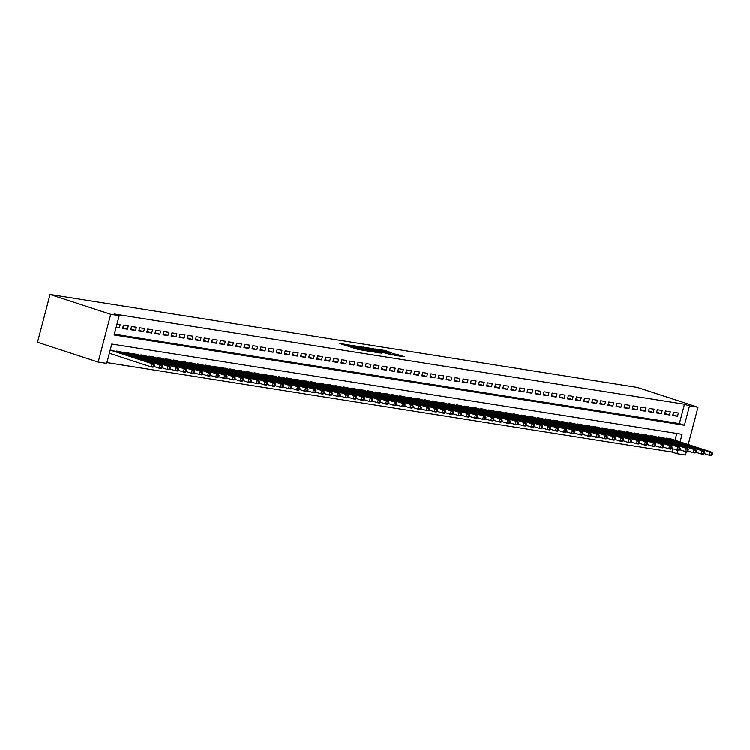 <?xml version="1.0" encoding="UTF-8"?>
<svg xmlns="http://www.w3.org/2000/svg" width="750" height="750" viewBox="0 0 750 750"><rect width="100%" height="100%" fill="white"/><g stroke="black" fill="none" stroke-linecap="round" stroke-linejoin="round"><path stroke-width="1.12" d="M349.312 344.981L339.825 343.528L357.694 349.359L368.119 351.15L349.003 345.581L347.475 344.916L349.312 344.981M391.772 352.753L384.769 350.466L375.122 348.975L395.259 355.463L404.428 356.747L396.581 354.328L392.297 353.681L397.05 355.425L391.528 354.197L378.488 349.8L391.772 352.753M114.347 334.2L679.378 423.591L684.459 404.222L689.513 405.872L698.006 407.222L637.322 387.422L50.034 294.506L37.5 342.272L98.184 362.072L106.678 363.412L111.759 344.053L682.069 434.278L680.081 441.844M684.459 404.222L114.15 313.997L119.212 315.647L110.719 314.306L50.034 294.506M361.866 347.016L350.906 345.281L368.775 351.112L380.212 353.053L361.866 347.016L361.631 347.878M363.056 347.034L374.213 348.966L392.559 355.003L377.447 351.094L374.513 350.663L381.422 353.156L363.019 347.156M116.119 327.422L119.344 327.928L120.197 324.703L116.972 324.188M128.278 325.978L123.431 325.209L122.578 328.444L127.434 329.213L128.278 325.978M136.369 327.262L131.522 326.494L130.669 329.719L135.525 330.487L136.369 327.262M144.459 328.538L139.603 327.769L138.759 331.003L143.616 331.772L144.459 328.538M152.55 329.822L147.694 329.053L146.85 332.278L151.706 333.047L152.55 329.822M160.641 331.097L155.784 330.328L154.941 333.562L159.797 334.331L160.641 331.097M168.731 332.381L163.875 331.613L163.031 334.838L167.878 335.606L168.731 332.381M176.822 333.656L171.966 332.887L171.122 336.122L175.969 336.891L176.822 333.656M184.913 334.941L180.056 334.172L179.203 337.397L184.059 338.166L184.913 334.941M192.994 336.216L188.147 335.447L187.294 338.681L192.15 339.45L192.994 336.216M201.084 337.5L196.237 336.731L195.384 339.956L200.241 340.725L201.084 337.5M209.175 338.775L204.319 338.016L203.475 341.241L208.331 342.009L209.175 338.775M217.266 340.059L212.409 339.291L211.566 342.516L216.422 343.284L217.266 340.059M225.356 341.334L220.5 340.575L219.656 343.8L224.512 344.569L225.356 341.334M233.447 342.619L228.591 341.85L227.747 345.075L232.594 345.844L233.447 342.619M241.537 343.894L236.681 343.134L235.838 346.359L240.684 347.128L241.537 343.894M249.619 345.178L244.772 344.409L243.919 347.634L248.775 348.403L249.619 345.178M257.709 346.462L252.863 345.694L252.009 348.919L256.866 349.688L257.709 346.462M265.8 347.738L260.944 346.969L260.1 350.194L264.956 350.963L265.8 347.738M273.891 349.022L269.034 348.253L268.191 351.478L273.047 352.247L273.891 349.022M281.981 350.297L277.125 349.528L276.281 352.753L281.137 353.522L281.981 350.297M290.072 351.581L285.216 350.812L284.372 354.037L289.228 354.806L290.072 351.581M298.163 352.856L293.306 352.087L292.462 355.312L297.309 356.081L298.163 352.856M306.253 354.141L301.397 353.372L300.553 356.597L305.4 357.366L306.253 354.141M314.334 355.416L309.488 354.647L308.634 357.881L313.491 358.641L314.334 355.416M322.425 356.7L317.578 355.931L316.725 359.156L321.581 359.925L322.425 356.7M330.516 357.975L325.659 357.206L324.816 360.441L329.672 361.2L330.516 357.975M338.606 359.259L333.75 358.491L332.906 361.716L337.762 362.484L338.606 359.259M346.697 360.534L341.841 359.766L340.997 363L345.853 363.759L346.697 360.534M354.788 361.819L349.931 361.05L349.088 364.275L353.934 365.044L354.788 361.819M362.878 363.094L358.022 362.325L357.178 365.559L362.025 366.328L362.878 363.094M370.969 364.378L366.112 363.609L365.269 366.834L370.116 367.603L370.969 364.378M379.05 365.653L374.203 364.884L373.35 368.119L378.206 368.888L379.05 365.653M387.141 366.938L382.294 366.169L381.441 369.394L386.297 370.162L387.141 366.938M395.231 368.212L390.375 367.444L389.531 370.678L394.387 371.447L395.231 368.212M403.322 369.497L398.466 368.728L397.622 371.953L402.478 372.722L403.322 369.497M411.412 370.772L406.556 370.003L405.712 373.238L410.569 374.006L411.412 370.772M419.503 372.056L414.647 371.288L413.803 374.513L418.65 375.281L419.503 372.056M427.594 373.331L422.738 372.562L421.894 375.797L426.741 376.566L427.594 373.331M435.684 374.616L430.828 373.847L429.975 377.072L434.831 377.841L435.684 374.616M443.766 375.891L438.919 375.131L438.066 378.356L442.922 379.125L443.766 375.891M451.856 377.175L447.009 376.406L446.156 379.631L451.012 380.4L451.856 377.175M459.947 378.45L455.091 377.691L454.247 380.916L459.103 381.684L459.947 378.45M468.038 379.734L463.181 378.966L462.338 382.191L467.194 382.959L468.038 379.734M476.128 381.009L471.272 380.25L470.428 383.475L475.284 384.244L476.128 381.009M484.219 382.294L479.363 381.525L478.519 384.75L483.366 385.519L484.219 382.294M492.309 383.578L487.453 382.809L486.609 386.034L491.456 386.803L492.309 383.578M500.4 384.853L495.544 384.084L494.691 387.309L499.547 388.078L500.4 384.853M508.481 386.137L503.634 385.369L502.781 388.594L507.638 389.363L508.481 386.137M516.572 387.413L511.725 386.644L510.872 389.869L515.728 390.637L516.572 387.413M524.663 388.697L519.806 387.928L518.962 391.153L523.819 391.922L524.663 388.697M532.753 389.972L527.897 389.203L527.053 392.428L531.909 393.197L532.753 389.972M540.844 391.256L535.988 390.487L535.144 393.712L540 394.481L540.844 391.256M548.934 392.531L544.078 391.762L543.234 394.997L548.081 395.756L548.934 392.531M557.025 393.816L552.169 393.047L551.325 396.272L556.172 397.041L557.025 393.816M565.106 395.091L560.259 394.322L559.406 397.556L564.263 398.316L565.106 395.091M573.197 396.375L568.35 395.606L567.497 398.831L572.353 399.6L573.197 396.375M581.287 397.65L576.431 396.881L575.588 400.116L580.444 400.884L581.287 397.65M589.378 398.934L584.522 398.166L583.678 401.391L588.534 402.159L589.378 398.934M597.469 400.209L592.612 399.441L591.769 402.675L596.625 403.444L597.469 400.209M605.559 401.494L600.703 400.725L599.859 403.95L604.716 404.719L605.559 401.494M613.65 402.769L608.794 402L607.95 405.234L612.797 406.003L613.65 402.769M621.741 404.053L616.884 403.284L616.041 406.509L620.887 407.278L621.741 404.053M629.822 405.328L624.975 404.559L624.122 407.794L628.978 408.562L629.822 405.328M637.913 406.613L633.066 405.844L632.212 409.069L637.069 409.838L637.913 406.613M646.003 407.887L641.147 407.119L640.303 410.353L645.159 411.122L646.003 407.887M654.094 409.172L649.237 408.403L648.394 411.628L653.25 412.397L654.094 409.172M662.184 410.447L657.328 409.678L656.484 412.913L661.341 413.681L662.184 410.447M670.275 411.731L665.419 410.963L664.575 414.188L669.422 414.956L670.275 411.731M672.666 415.472L677.512 416.241L678.366 413.006L673.509 412.247L672.666 415.472M106.894 362.597L671.925 451.997L672.778 448.744M675.028 440.194L676.791 433.444M113.362 350.738L110.194 350.016M116.466 351.75L116.653 351.038L121.453 352.022M124.556 353.034L124.744 352.312L129.544 353.297M132.647 354.309L132.834 353.597L137.625 354.581M140.738 355.594L140.925 354.872L145.716 355.856M148.819 356.869L149.016 356.156L153.806 357.141M156.909 358.153L157.097 357.431L161.897 358.416M165 359.428L165.188 358.716L169.987 359.7M173.091 360.712L173.278 359.991L178.078 360.975M181.181 361.997L181.369 361.275L186.169 362.259M189.272 363.272L189.459 362.55L194.259 363.544M197.363 364.556L197.55 363.834L202.341 364.819M205.453 365.831L205.641 365.109L210.431 366.103M213.534 367.116L213.731 366.394L218.522 367.378M221.625 368.391L221.812 367.669L226.613 368.663M229.716 369.675L229.903 368.953L234.703 369.938M237.806 370.95L237.994 370.228L242.794 371.222M245.897 372.234L246.084 371.512L250.884 372.497M253.988 373.509L254.175 372.787L258.975 373.781M262.078 374.794L262.266 374.072L267.056 375.056M270.169 376.069L270.356 375.347L275.147 376.341M278.25 377.353L278.447 376.631L283.238 377.616M286.341 378.628L286.528 377.906L291.328 378.9M294.431 379.913L294.619 379.191L299.419 380.175M302.522 381.188L302.709 380.466L307.509 381.459M310.613 382.472L310.8 381.75L315.6 382.734M318.703 383.747L318.891 383.034L323.681 384.019M326.794 385.031L326.981 384.309L331.772 385.294M334.884 386.306L335.072 385.594L339.862 386.578M342.966 387.591L343.163 386.869L347.953 387.853M351.056 388.866L351.244 388.153L356.044 389.137M359.147 390.15L359.334 389.428L364.134 390.413M367.238 391.425L367.425 390.712L372.225 391.697M375.328 392.709L375.516 391.988L380.316 392.972M383.419 393.984L383.606 393.272L388.397 394.256M391.509 395.269L391.697 394.547L396.488 395.531M399.591 396.544L399.788 395.831L404.578 396.816M407.681 397.828L407.869 397.106L412.669 398.091M415.772 399.113L415.959 398.391L420.759 399.375M423.863 400.387L424.05 399.666L428.85 400.659M431.953 401.672L432.141 400.95L436.941 401.934M440.044 402.947L440.231 402.225L445.031 403.219M448.134 404.231L448.322 403.509L453.113 404.494M456.225 405.506L456.412 404.784L461.203 405.778M464.306 406.791L464.503 406.069L469.294 407.053M472.397 408.066L472.584 407.344L477.384 408.337M480.487 409.35L480.675 408.628L485.475 409.613M488.578 410.625L488.766 409.903L493.566 410.897M496.669 411.909L496.856 411.188L501.656 412.172M504.759 413.184L504.947 412.462L509.747 413.456M512.85 414.469L513.038 413.747L517.828 414.731M520.941 415.744L521.128 415.022L525.919 416.016M529.022 417.028L529.219 416.306L534.009 417.291M537.112 418.303L537.3 417.581L542.1 418.575M545.203 419.587L545.391 418.866L550.191 419.85M553.294 420.863L553.481 420.15L558.281 421.134M561.384 422.147L561.572 421.425L566.372 422.409M569.475 423.422L569.663 422.709L574.462 423.694M577.566 424.706L577.753 423.984L582.544 424.969M585.656 425.981L585.844 425.269L590.634 426.253M593.738 427.266L593.934 426.544L598.725 427.528M601.828 428.541L602.016 427.828L606.816 428.812M609.919 429.825L610.106 429.103L614.906 430.087M618.009 431.1L618.197 430.387L622.997 431.372M626.1 432.384L626.287 431.663L631.087 432.647M634.191 433.659L634.378 432.947L639.169 433.931M642.281 434.944L642.469 434.222L647.259 435.206M650.372 436.228L650.559 435.506L655.35 436.491M658.453 437.503L658.65 436.781L663.441 437.775M666.544 438.788L666.731 438.066L671.531 439.05M686.372 451.566L685.481 454.988L676.987 453.647L677.878 450.225M671.925 451.997L676.987 453.647M688.228 444.497L698.006 407.222M119.212 315.647L114.131 335.016L684.431 425.241L689.513 405.872M110.719 314.306L98.184 362.072M679.378 423.591L684.431 425.241M119.344 327.928L116.25 326.916M127.434 329.213L122.775 327.684M135.525 330.487L130.866 328.969M143.616 331.772L138.956 330.253M151.706 333.047L147.047 331.528M159.797 334.331L155.137 332.812M167.878 335.606L163.228 334.088M175.969 336.891L171.319 335.372M184.059 338.166L179.4 336.647M192.15 339.45L187.491 337.931M200.241 340.725L195.581 339.206M208.331 342.009L203.672 340.491M216.422 343.284L211.762 341.766M224.512 344.569L219.853 343.05M232.594 345.844L227.944 344.325M240.684 347.128L236.034 345.609M248.775 348.403L244.116 346.884M256.866 349.688L252.206 348.169M264.956 350.963L260.297 349.444M273.047 352.247L268.387 350.728M281.137 353.522L276.478 352.003M289.228 354.806L284.569 353.287M297.309 356.081L292.659 354.562M305.4 357.366L300.75 355.847M313.491 358.641L308.831 357.122M321.581 359.925L316.922 358.406M329.672 361.2L325.012 359.681M337.762 362.484L333.103 360.966M345.853 363.759L341.194 362.241M353.934 365.044L349.284 363.525M362.025 366.328L357.375 364.8M370.116 367.603L365.466 366.084M378.206 368.888L373.547 367.369M386.297 370.162L381.637 368.644M394.387 371.447L389.728 369.928M402.478 372.722L397.819 371.203M410.569 374.006L405.909 372.488M418.65 375.281L414 373.762M426.741 376.566L422.091 375.047M434.831 377.841L430.181 376.322M442.922 379.125L438.263 377.606M451.012 380.4L446.353 378.881M459.103 381.684L454.444 380.166M467.194 382.959L462.534 381.441M475.284 384.244L470.625 382.725M483.366 385.519L478.716 384M491.456 386.803L486.806 385.284M499.547 388.078L494.887 386.559M507.638 389.363L502.978 387.844M515.728 390.637L511.069 389.119M523.819 391.922L519.159 390.403M531.909 393.197L527.25 391.678M540 394.481L535.341 392.963M548.081 395.756L543.431 394.237M556.172 397.041L551.522 395.522M564.263 398.316L559.603 396.797M572.353 399.6L567.694 398.081M580.444 400.884L575.784 399.356M588.534 402.159L583.875 400.641M596.625 403.444L591.966 401.916M604.716 404.719L600.056 403.2M612.797 406.003L608.147 404.484M620.887 407.278L616.238 405.759M628.978 408.562L624.319 407.044M637.069 409.838L632.409 408.319M645.159 411.122L640.5 409.603M653.25 412.397L648.591 410.878M661.341 413.681L656.681 412.162M669.422 414.956L664.772 413.438M677.512 416.241L672.863 414.722M352.969 345.675L372.084 351.459L352.969 345.675M371.709 349.088L366.188 347.859L373.397 350.222L376.331 350.653L371.709 349.088M153.994 366.553L154.331 365.259L153.525 365.128L153.178 366.422L153.994 366.553L153.028 367.191L151.003 366.863L151.856 363.637L153.872 363.956L112.003 350.297M109.341 353.269L151.003 366.863L153.178 366.422M110.184 350.044L151.856 363.637L153.525 365.128M153.872 363.956L154.331 365.259M162.084 367.828L162.422 366.544L161.606 366.412L161.269 367.706L162.084 367.828L161.119 368.466L159.094 368.147L159.947 364.922L161.962 365.241L120.094 351.581M154.012 366.488L159.094 368.147L161.269 367.706M118.069 351.253L159.947 364.922L161.606 366.412M161.962 365.241L162.422 366.544M170.166 369.113L170.512 367.819L169.697 367.688L169.359 368.981L170.166 369.113L169.209 369.75L167.184 369.422L168.028 366.197L170.053 366.516L128.184 352.856M162.094 367.762L167.184 369.422L169.359 368.981M126.159 352.538L168.028 366.197L169.697 367.688M170.053 366.516L170.512 367.819M178.256 370.387L178.594 369.103L177.787 368.972L177.45 370.266L178.256 370.387L177.3 371.025L175.275 370.706L176.119 367.481L178.144 367.8L136.275 354.141M170.184 369.047L175.275 370.706L177.45 370.266M134.25 353.822L176.119 367.481L177.787 368.972M178.144 367.8L178.594 369.103M186.347 371.672L186.684 370.378L185.878 370.247L185.541 371.541L186.347 371.672L185.391 372.309L183.366 371.981L184.209 368.756L186.234 369.075L144.356 355.416M178.275 370.322L183.366 371.981L185.541 371.541M142.341 355.097L184.209 368.756L185.878 370.247M186.234 369.075L186.684 370.378M194.438 372.947L194.775 371.663L193.969 371.531L193.631 372.825L194.438 372.947L193.472 373.584L191.456 373.266L192.3 370.041L194.325 370.359L152.447 356.7M186.366 371.606L191.456 373.266L193.631 372.825M150.431 356.381L192.3 370.041L193.969 371.531M194.325 370.359L194.775 371.663M202.528 374.231L202.866 372.938L202.059 372.816L201.722 374.1L202.528 374.231L201.562 374.869L199.547 374.55L200.391 371.316L202.416 371.634L160.538 357.975M194.456 372.881L199.547 374.55L201.722 374.1M158.513 357.656L200.391 371.316L202.059 372.816M202.416 371.634L202.866 372.938M210.619 375.506L210.956 374.222L210.15 374.091L209.812 375.384L210.619 375.506L209.653 376.144L207.628 375.825L208.481 372.6L210.506 372.919L168.628 359.259M202.547 374.166L207.628 375.825L209.812 375.384M166.603 358.941L208.481 372.6L210.15 374.091M210.506 372.919L210.956 374.222M218.709 376.791L219.047 375.497L218.241 375.375L217.894 376.659L218.709 376.791L217.744 377.428L215.719 377.109L216.572 373.875L218.588 374.194L176.719 360.534M210.638 375.441L215.719 377.109L217.894 376.659M174.694 360.216L216.572 373.875L218.241 375.375M218.588 374.194L219.047 375.497M226.8 378.066L227.137 376.781L226.322 376.65L225.984 377.944L226.8 378.066L225.834 378.703L223.809 378.384L224.662 375.159L226.678 375.478L184.809 361.819M218.728 376.725L223.809 378.384L225.984 377.944M182.784 361.5L224.662 375.159L226.322 376.65M226.678 375.478L227.137 376.781M234.881 379.35L235.228 378.056L234.412 377.934L234.075 379.219L234.881 379.35L233.925 379.988L231.9 379.669L232.744 376.434L234.769 376.753L192.9 363.094M226.809 378.009L231.9 379.669L234.075 379.219M190.875 362.775L232.744 376.434L234.412 377.934M234.769 376.753L235.228 378.056M242.972 380.625L243.309 379.341L242.503 379.209L242.166 380.503L242.972 380.625L242.016 381.262L239.991 380.944L240.834 377.719L242.859 378.038L200.991 364.378M234.9 379.284L239.991 380.944L242.166 380.503M198.966 364.059L240.834 377.719L242.503 379.209M242.859 378.038L243.309 379.341M251.062 381.909L251.4 380.616L250.594 380.494L250.256 381.778L251.062 381.909L250.106 382.547L248.081 382.228L248.925 378.994L250.95 379.312L209.072 365.653M242.991 380.569L248.081 382.228L250.256 381.778M207.056 365.334L248.925 378.994L250.594 380.494M250.95 379.312L251.4 380.616M259.153 383.194L259.491 381.9L258.684 381.769L258.347 383.062L259.153 383.194L258.188 383.822L256.172 383.503L257.016 380.278L259.041 380.597L217.162 366.938M251.081 381.844L256.172 383.503L258.347 383.062M215.147 366.619L257.016 380.278L258.684 381.769M259.041 380.597L259.491 381.9M267.244 384.469L267.581 383.175L266.775 383.053L266.438 384.337L267.244 384.469L266.278 385.106L264.262 384.788L265.106 381.553L267.131 381.881L225.253 368.212M259.172 383.128L264.262 384.788L266.438 384.337M223.228 367.894L265.106 381.553L266.775 383.053M267.131 381.881L267.581 383.175M275.334 385.753L275.672 384.459L274.866 384.328L274.528 385.622L275.334 385.753L274.369 386.381L272.344 386.062L273.197 382.838L275.212 383.156L233.344 369.497M267.262 384.403L272.344 386.062L274.528 385.622M231.319 369.178L273.197 382.838L274.866 384.328M275.212 383.156L275.672 384.459M283.425 387.028L283.762 385.734L282.956 385.613L282.609 386.897L283.425 387.028L282.459 387.666L280.434 387.347L281.288 384.113L283.303 384.441L241.434 370.772M275.353 385.688L280.434 387.347L282.609 386.897M239.409 370.453L281.288 384.113L282.956 385.613M283.303 384.441L283.762 385.734M291.516 388.312L291.853 387.019L291.038 386.887L290.7 388.181L291.516 388.312L290.55 388.941L288.525 388.622L289.378 385.397L291.394 385.716L249.525 372.056M283.434 386.962L288.525 388.622L290.7 388.181M247.5 371.737L289.378 385.397L291.038 386.887M291.394 385.716L291.853 387.019M299.597 389.587L299.944 388.294L299.128 388.172L298.791 389.456L299.597 389.587L298.641 390.225L296.616 389.906L297.459 386.672L299.484 387L257.616 373.331M291.525 388.247L296.616 389.906L298.791 389.456M255.591 373.012L297.459 386.672L299.128 388.172M299.484 387L299.944 388.294M307.688 390.872L308.025 389.578L307.219 389.447L306.881 390.741L307.688 390.872L306.731 391.5L304.706 391.181L305.55 387.956L307.575 388.275L265.706 374.616M299.616 389.522L304.706 391.181L306.881 390.741M263.681 374.297L305.55 387.956L307.219 389.447M307.575 388.275L308.025 389.578M315.778 392.147L316.116 390.853L315.309 390.731L314.972 392.016L315.778 392.147L314.822 392.784L312.797 392.466L313.641 389.231L315.666 389.559L273.788 375.891M307.706 390.806L312.797 392.466L314.972 392.016M271.772 375.572L313.641 389.231L315.309 390.731M315.666 389.559L316.116 390.853M323.869 393.431L324.206 392.137L323.4 392.006L323.062 393.3L323.869 393.431L322.903 394.059L320.887 393.741L321.731 390.516L323.756 390.834L281.878 377.175M315.797 392.081L320.887 393.741L323.062 393.3M279.862 376.856L321.731 390.516L323.4 392.006M323.756 390.834L324.206 392.137M331.959 394.706L332.297 393.412L331.491 393.291L331.153 394.584L331.959 394.706L330.994 395.344L328.978 395.025L329.822 391.8L331.847 392.119L289.969 378.45M323.888 393.366L328.978 395.025L331.153 394.584M287.944 378.131L329.822 391.8L331.491 393.291M331.847 392.119L332.297 393.412M340.05 395.991L340.387 394.697L339.581 394.566L339.234 395.859L340.05 395.991L339.084 396.619L337.059 396.3L337.913 393.075L339.928 393.394L298.059 379.734M331.978 394.641L337.059 396.3L339.234 395.859M296.034 379.416L337.913 393.075L339.581 394.566M339.928 393.394L340.387 394.697M348.141 397.266L348.478 395.972L347.662 395.85L347.325 397.144L348.141 397.266L347.175 397.903L345.15 397.584L346.003 394.359L348.019 394.678L306.15 381.009M340.069 395.925L345.15 397.584L347.325 397.144M304.125 380.691L346.003 394.359L347.662 395.85M348.019 394.678L348.478 395.972M356.231 398.55L356.569 397.256L355.753 397.125L355.416 398.419L356.231 398.55L355.266 399.178L353.241 398.859L354.084 395.634L356.109 395.953L314.241 382.294M348.15 397.2L353.241 398.859L355.416 398.419M312.216 381.975L354.084 395.634L355.753 397.125M356.109 395.953L356.569 397.256M364.312 399.825L364.659 398.541L363.844 398.409L363.506 399.703L364.312 399.825L363.356 400.463L361.331 400.144L362.175 396.919L364.2 397.238L322.331 383.578M356.241 398.484L361.331 400.144L363.506 399.703M320.306 383.25L362.175 396.919L363.844 398.409M364.2 397.238L364.659 398.541M372.403 401.109L372.741 399.816L371.934 399.684L371.597 400.978L372.403 401.109L371.447 401.747L369.422 401.419L370.266 398.194L372.291 398.512L330.413 384.853M364.331 399.759L369.422 401.419L371.597 400.978M328.397 384.534L370.266 398.194L371.934 399.684M372.291 398.512L372.741 399.816M380.494 402.384L380.831 401.1L380.025 400.969L379.688 402.262L380.494 402.384L379.528 403.022L377.512 402.703L378.356 399.478L380.381 399.797L338.503 386.137M372.422 401.044L377.512 402.703L379.688 402.262M336.488 385.809L378.356 399.478L380.025 400.969M380.381 399.797L380.831 401.1M388.584 403.669L388.922 402.375L388.116 402.244L387.778 403.538L388.584 403.669L387.619 404.306L385.603 403.978L386.447 400.753L388.472 401.072L346.594 387.413M380.512 402.319L385.603 403.978L387.778 403.538M344.578 387.094L386.447 400.753L388.116 402.244M388.472 401.072L388.922 402.375M396.675 404.944L397.013 403.659L396.206 403.528L395.869 404.822L396.675 404.944L395.709 405.581L393.694 405.262L394.537 402.037L396.562 402.356L354.684 388.697M388.603 403.603L393.694 405.262L395.869 404.822M352.659 388.369L394.537 402.037L396.206 403.528M396.562 402.356L397.013 403.659M404.766 406.228L405.103 404.934L404.297 404.803L403.95 406.097L404.766 406.228L403.8 406.866L401.775 406.537L402.628 403.312L404.644 403.631L362.775 389.972M396.694 404.878L401.775 406.537L403.95 406.097M360.75 389.653L402.628 403.312L404.297 404.803M404.644 403.631L405.103 404.934M412.856 407.503L413.194 406.219L412.378 406.088L412.041 407.381L412.856 407.503L411.891 408.141L409.866 407.822L410.719 404.597L412.734 404.916L370.866 391.256M404.784 406.163L409.866 407.822L412.041 407.381M368.841 390.938L410.719 404.597L412.378 406.088M412.734 404.916L413.194 406.219M420.938 408.788L421.284 407.494L420.469 407.362L420.131 408.656L420.938 408.788L419.981 409.425L417.956 409.097L418.8 405.872L420.825 406.191L378.956 392.531M412.866 407.438L417.956 409.097L420.131 408.656M376.931 392.213L418.8 405.872L420.469 407.362M420.825 406.191L421.284 407.494M429.028 410.062L429.366 408.778L428.559 408.647L428.222 409.941L429.028 410.062L428.072 410.7L426.047 410.381L426.891 407.156L428.916 407.475L387.047 393.816M420.956 408.722L426.047 410.381L428.222 409.941M385.022 393.497L426.891 407.156L428.559 408.647M428.916 407.475L429.366 408.778M437.119 411.347L437.456 410.053L436.65 409.931L436.312 411.216L437.119 411.347L436.163 411.984L434.137 411.666L434.981 408.431L437.006 408.75L395.128 395.091M429.047 409.997L434.137 411.666L436.312 411.216M393.113 394.772L434.981 408.431L436.65 409.931M437.006 408.75L437.456 410.053M445.209 412.622L445.547 411.337L444.741 411.206L444.403 412.5L445.209 412.622L444.244 413.259L442.228 412.941L443.072 409.716L445.097 410.034L403.219 396.375M437.137 411.281L442.228 412.941L444.403 412.5M401.203 396.056L443.072 409.716L444.741 411.206M445.097 410.034L445.547 411.337M453.3 413.906L453.637 412.613L452.831 412.491L452.494 413.775L453.3 413.906L452.334 414.544L450.319 414.225L451.163 410.991L453.188 411.309L411.309 397.65M445.228 412.566L450.319 414.225L452.494 413.775M409.284 397.331L451.163 410.991L452.831 412.491M453.188 411.309L453.637 412.613M461.391 415.181L461.728 413.897L460.922 413.766L460.584 415.059L461.391 415.181L460.425 415.819L458.4 415.5L459.253 412.275L461.278 412.594L419.4 398.934M453.319 413.841L458.4 415.5L460.584 415.059M417.375 398.616L459.253 412.275L460.922 413.766M461.278 412.594L461.728 413.897M469.481 416.466L469.819 415.172L469.012 415.05L468.666 416.334L469.481 416.466L468.516 417.103L466.491 416.784L467.344 413.55L469.359 413.869L427.491 400.209M461.409 415.125L466.491 416.784L468.666 416.334M425.466 399.891L467.344 413.55L469.012 415.05M469.359 413.869L469.819 415.172M477.572 417.741L477.909 416.456L477.094 416.325L476.756 417.619L477.572 417.741L476.606 418.378L474.581 418.059L475.434 414.834L477.45 415.153L435.581 401.494M469.5 416.4L474.581 418.059L476.756 417.619M433.556 401.175L475.434 414.834L477.094 416.325M477.45 415.153L477.909 416.456M485.653 419.025L486 417.731L485.184 417.609L484.847 418.894L485.653 419.025L484.697 419.662L482.672 419.344L483.516 416.109L485.541 416.428L443.672 402.769M477.581 417.684L482.672 419.344L484.847 418.894M441.647 402.45L483.516 416.109L485.184 417.609M485.541 416.428L486 417.731M493.744 420.309L494.081 419.016L493.275 418.884L492.937 420.178L493.744 420.309L492.787 420.938L490.763 420.619L491.606 417.394L493.631 417.712L451.762 404.053M485.672 418.959L490.763 420.619L492.937 420.178M449.738 403.734L491.606 417.394L493.275 418.884M493.631 417.712L494.081 419.016M501.834 421.584L502.172 420.291L501.366 420.169L501.028 421.453L501.834 421.584L500.878 422.222L498.853 421.903L499.697 418.669L501.722 418.997L459.844 405.328M493.762 420.244L498.853 421.903L501.028 421.453M457.828 405.009L499.697 418.669L501.366 420.169M501.722 418.997L502.172 420.291M509.925 422.869L510.262 421.575L509.456 421.444L509.119 422.738L509.925 422.869L508.959 423.497L506.944 423.178L507.787 419.953L509.812 420.272L467.934 406.613M501.853 421.519L506.944 423.178L509.119 422.738M465.919 406.294L507.787 419.953L509.456 421.444M509.812 420.272L510.262 421.575M518.016 424.144L518.353 422.85L517.547 422.728L517.209 424.012L518.016 424.144L517.05 424.781L515.034 424.462L515.878 421.228L517.903 421.556L476.025 407.887M509.944 422.803L515.034 424.462L517.209 424.012M474 407.569L515.878 421.228L517.547 422.728M517.903 421.556L518.353 422.85M526.106 425.428L526.444 424.134L525.637 424.003L525.3 425.297L526.106 425.428L525.141 426.056L523.116 425.738L523.969 422.512L525.994 422.831L484.116 409.172M518.034 424.078L523.116 425.738L525.3 425.297M482.091 408.853L523.969 422.512L525.637 424.003M525.994 422.831L526.444 424.134M534.197 426.703L534.534 425.409L533.728 425.287L533.381 426.572L534.197 426.703L533.231 427.341L531.206 427.022L532.059 423.788L534.075 424.116L492.206 410.447M526.125 425.363L531.206 427.022L533.381 426.572M490.181 410.128L532.059 423.788L533.728 425.287M534.075 424.116L534.534 425.409M542.288 427.987L542.625 426.694L541.809 426.562L541.472 427.856L542.288 427.987L541.322 428.616L539.297 428.297L540.15 425.072L542.166 425.391L500.297 411.731M534.216 426.637L539.297 428.297L541.472 427.856M498.272 411.412L540.15 425.072L541.809 426.562M542.166 425.391L542.625 426.694M550.369 429.262L550.716 427.969L549.9 427.847L549.562 429.131L550.369 429.262L549.412 429.9L547.388 429.581L548.231 426.347L550.256 426.675L508.387 413.006M542.297 427.922L547.388 429.581L549.562 429.131M506.363 412.688L548.231 426.347L549.9 427.847M550.256 426.675L550.716 427.969M558.459 430.547L558.797 429.253L557.991 429.122L557.653 430.416L558.459 430.547L557.503 431.175L555.478 430.856L556.322 427.631L558.347 427.95L516.478 414.291M550.388 429.197L555.478 430.856L557.653 430.416M514.453 413.972L556.322 427.631L557.991 429.122M558.347 427.95L558.797 429.253M566.55 431.822L566.887 430.528L566.081 430.406L565.744 431.7L566.55 431.822L565.594 432.459L563.569 432.141L564.412 428.916L566.438 429.234L524.559 415.566M558.478 430.481L563.569 432.141L565.744 431.7M522.544 415.247L564.412 428.916L566.081 430.406M566.438 429.234L566.887 430.528M574.641 433.106L574.978 431.812L574.172 431.681L573.834 432.975L574.641 433.106L573.675 433.734L571.659 433.416L572.503 430.191L574.528 430.509L532.65 416.85M566.569 431.756L571.659 433.416L573.834 432.975M530.634 416.531L572.503 430.191L574.172 431.681M574.528 430.509L574.978 431.812M582.731 434.381L583.069 433.087L582.263 432.966L581.925 434.259L582.731 434.381L581.766 435.019L579.75 434.7L580.594 431.475L582.619 431.794L540.741 418.134M574.659 433.041L579.75 434.7L581.925 434.259M538.716 417.806L580.594 431.475L582.263 432.966M582.619 431.794L583.069 433.087M590.822 435.666L591.159 434.372L590.353 434.241L590.016 435.534L590.822 435.666L589.856 436.294L587.831 435.975L588.684 432.75L590.7 433.069L548.831 419.409M582.75 434.316L587.831 435.975L590.016 435.534M546.806 419.091L588.684 432.75L590.353 434.241M590.7 433.069L591.159 434.372M598.913 436.941L599.25 435.656L598.444 435.525L598.097 436.819L598.913 436.941L597.947 437.578L595.922 437.259L596.775 434.034L598.791 434.353L556.922 420.694M590.841 435.6L595.922 437.259L598.097 436.819M554.897 420.366L596.775 434.034L598.444 435.525M598.791 434.353L599.25 435.656M607.003 438.225L607.341 436.931L606.525 436.8L606.188 438.094L607.003 438.225L606.038 438.863L604.012 438.534L604.866 435.309L606.881 435.628L565.012 421.969M598.922 436.875L604.012 438.534L606.188 438.094M562.987 421.65L604.866 435.309L606.525 436.8M606.881 435.628L607.341 436.931M615.084 439.5L615.431 438.216L614.616 438.084L614.278 439.378L615.084 439.5L614.128 440.138L612.103 439.819L612.947 436.594L614.972 436.913L573.103 423.253M607.013 438.159L612.103 439.819L614.278 439.378M571.078 422.925L612.947 436.594L614.616 438.084M614.972 436.913L615.431 438.216M623.175 440.784L623.513 439.491L622.706 439.359L622.369 440.653L623.175 440.784L622.219 441.422L620.194 441.094L621.038 437.869L623.062 438.188L581.194 424.528M615.103 439.434L620.194 441.094L622.369 440.653M579.169 424.209L621.038 437.869L622.706 439.359M623.062 438.188L623.513 439.491M631.266 442.059L631.603 440.775L630.797 440.644L630.459 441.938L631.266 442.059L630.309 442.697L628.284 442.378L629.128 439.153L631.153 439.472L589.275 425.812M623.194 440.719L628.284 442.378L630.459 441.938M587.259 425.484L629.128 439.153L630.797 440.644M631.153 439.472L631.603 440.775M639.356 443.344L639.694 442.05L638.888 441.919L638.55 443.212L639.356 443.344L638.391 443.981L636.375 443.653L637.219 440.428L639.244 440.747L597.366 427.087M631.284 441.994L636.375 443.653L638.55 443.212M595.35 426.769L637.219 440.428L638.888 441.919M639.244 440.747L639.694 442.05M647.447 444.619L647.784 443.334L646.978 443.203L646.641 444.497L647.447 444.619L646.481 445.256L644.466 444.938L645.309 441.713L647.334 442.031L605.456 428.372M639.375 443.278L644.466 444.938L646.641 444.497M603.431 428.053L645.309 441.713L646.978 443.203M647.334 442.031L647.784 443.334M655.538 445.903L655.875 444.609L655.069 444.488L654.722 445.772L655.538 445.903L654.572 446.541L652.547 446.222L653.4 442.987L655.416 443.306L613.547 429.647M647.466 444.553L652.547 446.222L654.722 445.772M611.522 429.328L653.4 442.987L655.069 444.488M655.416 443.306L655.875 444.609M663.628 447.178L663.966 445.894L663.15 445.763L662.812 447.056L663.628 447.178L662.663 447.816L660.637 447.497L661.491 444.272L663.506 444.591L621.638 430.931M655.556 445.837L660.637 447.497L662.812 447.056M619.612 430.613L661.491 444.272L663.15 445.763M663.506 444.591L663.966 445.894M671.719 448.463L672.056 447.169L671.241 447.047L670.903 448.331L671.719 448.463L670.753 449.1L668.728 448.781L669.572 445.547L671.597 445.866L629.728 432.206M663.638 447.113L668.728 448.781L670.903 448.331M627.703 431.887L669.572 445.547L671.241 447.047M671.597 445.866L672.056 447.169M679.8 449.738L680.147 448.453L679.331 448.322L678.994 449.616L679.8 449.738L678.844 450.375L676.819 450.056L677.663 446.831L679.688 447.15L637.819 433.491M671.728 448.397L676.819 450.056L678.994 449.616M635.794 433.172L677.663 446.831L679.331 448.322M679.688 447.15L680.147 448.453M687.891 451.022L688.228 449.728L687.422 449.606L687.084 450.891L687.891 451.022L686.934 451.659L684.909 451.341L685.753 448.106L687.778 448.425L645.909 434.766M679.819 449.681L684.909 451.341L687.084 450.891M643.884 434.447L685.753 448.106L687.422 449.606M687.778 448.425L688.228 449.728M695.981 452.297L696.319 451.012L695.513 450.881L695.175 452.175L695.981 452.297L695.016 452.934L693 452.616L693.844 449.391L695.869 449.709L653.991 436.05M687.909 450.956L693 452.616L695.175 452.175M651.975 435.731L693.844 449.391L695.513 450.881M695.869 449.709L696.319 451.012M704.072 453.581L704.409 452.288L703.603 452.166L703.266 453.45L704.072 453.581L703.106 454.219L701.091 453.9L701.934 450.666L703.959 450.984L662.081 437.325M696 452.241L701.091 453.9L703.266 453.45M660.066 437.006L701.934 450.666L703.603 452.166M703.959 450.984L704.409 452.288M712.163 454.856L712.5 453.572L711.694 453.441L711.356 454.734L712.163 454.856L711.197 455.494L709.181 455.175L710.025 451.95L712.05 452.269L670.172 438.609M704.091 453.516L709.181 455.175L711.356 454.734M668.147 438.291L710.025 451.95L711.694 453.441M712.05 452.269L712.5 453.572M348.769 346.444L349.003 345.581M350.259 346.931L350.494 346.059M355.875 348.759L356.203 347.503M358.003 349.453L358.228 348.591M359.531 349.809L359.719 349.078M359.878 347.306L360.075 346.566M372.225 349.256L372.422 348.516M373.978 349.828L374.213 348.966M396.384 355.078L396.581 354.328M398.072 355.912L398.372 354.769M384.572 351.216L384.769 350.466M386.334 351.778L386.559 350.916M116.578 351.788L116.775 351.056M117.019 351.928L117.225 351.122M124.669 353.072L124.866 352.331M125.1 353.212L125.316 352.406M132.759 354.347L132.956 353.616M133.191 354.497L133.406 353.681M140.85 355.631L141.047 354.891M141.281 355.772L141.497 354.966M148.941 356.906L149.128 356.175M149.372 357.056L149.588 356.241M157.031 358.191L157.219 357.45M157.463 358.331L157.678 357.525M165.113 359.466L165.309 358.734M165.553 359.616L165.759 358.8M173.203 360.75L173.4 360.009M173.644 360.891L173.85 360.084M181.294 362.034L181.491 361.294M181.734 362.175L181.941 361.359M189.384 363.309L189.581 362.569M189.816 363.45L190.031 362.644M197.475 364.594L197.672 363.853M197.906 364.734L198.122 363.919M205.566 365.869L205.762 365.128M205.997 366.009L206.213 365.203M213.656 367.153L213.844 366.412M214.088 367.294L214.303 366.478M221.747 368.428L221.934 367.688M222.178 368.569L222.384 367.762M229.828 369.713L230.025 368.972M230.269 369.853L230.475 369.037M237.919 370.988L238.116 370.247M238.359 371.128L238.566 370.322M246.009 372.272L246.206 371.531M246.441 372.413L246.656 371.606M254.1 373.547L254.297 372.806M254.531 373.688L254.747 372.881M262.191 374.831L262.387 374.091M262.622 374.972L262.838 374.166M270.281 376.106L270.478 375.366M270.712 376.247L270.928 375.441M278.372 377.391L278.559 376.65M278.803 377.531L279.019 376.725M286.462 378.666L286.65 377.925M286.894 378.806L287.1 378M294.544 379.95L294.741 379.209M294.984 380.091L295.191 379.284M302.634 381.225L302.831 380.494M303.075 381.366L303.281 380.559M310.725 382.509L310.922 381.769M311.156 382.65L311.372 381.844M318.816 383.784L319.012 383.053M319.247 383.925L319.462 383.119M326.906 385.069L327.103 384.328M327.338 385.209L327.553 384.403M334.997 386.344L335.184 385.613M335.428 386.484L335.644 385.678M343.087 387.628L343.275 386.887M343.519 387.769L343.734 386.962M351.178 388.903L351.366 388.172M351.609 389.044L351.816 388.238M359.259 390.188L359.456 389.447M359.7 390.328L359.906 389.522M367.35 391.462L367.547 390.731M367.791 391.613L367.997 390.797M375.441 392.747L375.637 392.006M375.872 392.887L376.088 392.081M383.531 394.022L383.728 393.291M383.962 394.172L384.178 393.356M391.622 395.306L391.819 394.566M392.053 395.447L392.269 394.641M399.713 396.591L399.9 395.85M400.144 396.731L400.359 395.916M407.803 397.866L407.991 397.125M408.234 398.006L408.45 397.2M415.894 399.15L416.081 398.409M416.325 399.291L416.531 398.475M423.975 400.425L424.172 399.684M424.416 400.566L424.622 399.759M432.066 401.709L432.262 400.969M432.506 401.85L432.712 401.034M440.156 402.984L440.353 402.244M440.587 403.125L440.803 402.319M448.247 404.269L448.444 403.528M448.678 404.409L448.894 403.594M456.337 405.544L456.534 404.803M456.769 405.684L456.984 404.878M464.428 406.828L464.616 406.088M464.859 406.969L465.075 406.153M472.519 408.103L472.706 407.362M472.95 408.244L473.166 407.438M480.6 409.387L480.797 408.647M481.041 409.528L481.247 408.722M488.691 410.663L488.888 409.922M489.131 410.803L489.338 409.997M496.781 411.947L496.978 411.206M497.222 412.087L497.428 411.281M504.872 413.222L505.069 412.481M505.303 413.363L505.519 412.556M512.962 414.506L513.159 413.766M513.394 414.647L513.609 413.841M521.053 415.781L521.25 415.041M521.484 415.922L521.7 415.116M529.144 417.066L529.331 416.325M529.575 417.206L529.791 416.4M537.234 418.341L537.422 417.609M537.666 418.481L537.872 417.675M545.316 419.625L545.513 418.884M545.756 419.766L545.962 418.959M553.406 420.9L553.603 420.169M553.847 421.041L554.053 420.234M561.497 422.184L561.694 421.444M561.928 422.325L562.144 421.519M569.587 423.459L569.784 422.728M570.019 423.6L570.234 422.794M577.678 424.744L577.875 424.003M578.109 424.884L578.325 424.078M585.769 426.019L585.966 425.287M586.2 426.159L586.416 425.353M593.859 427.303L594.047 426.562M594.291 427.444L594.506 426.637M601.95 428.578L602.137 427.847M602.381 428.728L602.587 427.913M610.031 429.862L610.228 429.122M610.472 430.003L610.678 429.197M618.122 431.137L618.319 430.406M618.562 431.288L618.769 430.472M626.213 432.422L626.409 431.681M626.644 432.562L626.859 431.756M634.303 433.706L634.5 432.966M634.734 433.847L634.95 433.031M642.394 434.981L642.591 434.241M642.825 435.122L643.041 434.316M650.484 436.266L650.672 435.525M650.916 436.406L651.131 435.591M658.575 437.541L658.762 436.8M659.006 437.681L659.222 436.875M666.666 438.825L666.853 438.084M667.097 438.966L667.303 438.15M347.203 345.938L347.475 344.916M356.438 348.947L356.709 347.925"/></g></svg>
